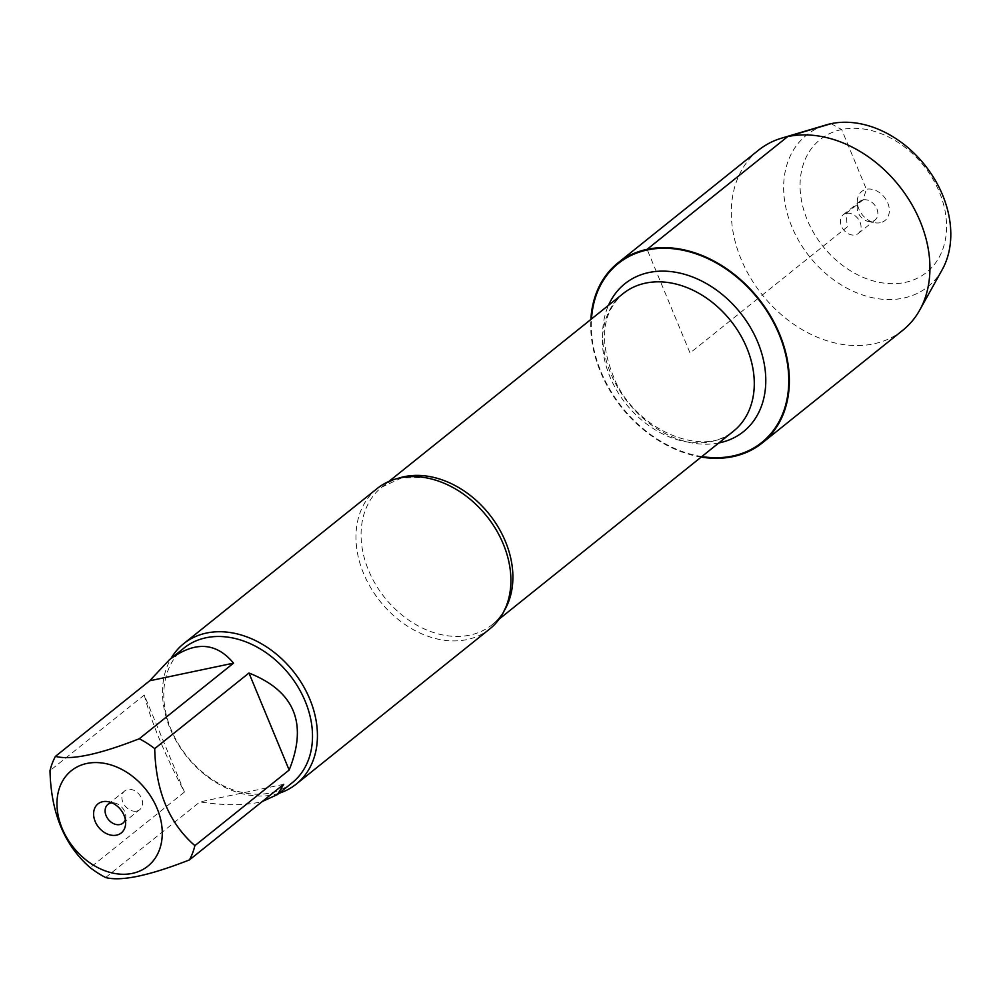 <?xml version="1.0" encoding="UTF-8"?>
<svg xmlns="http://www.w3.org/2000/svg" width="1000" height="1000" viewBox="0 0 1000 1000"><rect width="100%" height="100%" fill="white"/><g stroke="black" fill="none" stroke-linecap="round" stroke-linejoin="round"><path stroke-width="0.75" stroke-dasharray="5 3.75" d="M377.137 488.55A89.987 68.225 -128.7 0 0 370.838 587.925A89.987 68.225 -128.7 0 0 466.912 639.6A89.987 68.225 -128.7 0 0 489.725 628.962M701.825 456.575A114.7 86.962 51.3 0 1 591.487 318.975M279.113 793.238A89.987 68.225 51.3 0 1 186.75 756.575A89.987 68.225 51.3 0 1 171.025 658.45M136.688 811.087A12.012 9.1 -128.7 0 0 139.738 809.663A12.012 9.1 -128.7 0 0 140.575 796.4A12.012 9.1 -128.7 0 0 127.75 789.513A12.012 9.1 -128.7 0 0 124.712 790.925A12.012 9.1 -128.7 0 0 123.863 804.188A12.012 9.1 -128.7 0 0 136.688 811.087M125.325 819.6A12.012 9.1 -128.7 0 0 125.775 816.875A12.012 9.1 -128.7 0 0 114.637 802.987A12.012 9.1 -128.7 0 0 111.875 802.825M144.275 695.037C150.975 721.25 164.363 753.587 184.45 792.05L144.275 695.037L50 770.638M184.45 792.05L90.188 867.65M283.738 784.3L199.887 801.925C223.137 805.425 242.675 805.588 258.5 802.412L262.25 801.525M105.612 877.525L199.887 801.925M292.188 782.763A86.388 65.5 51.3 0 1 270.287 792.962A86.388 65.5 51.3 0 1 178.05 743.363A86.388 65.5 51.3 0 1 184.1 647.962M701.213 457.062A115.375 87.475 51.3 0 1 590.862 319.475M902.8 330.262A115.375 87.475 51.3 0 1 873.55 343.888A115.375 87.475 51.3 0 1 750.375 277.65A115.375 87.475 51.3 0 1 758.45 150.238M942.225 269.662A97.1 73.612 51.3 0 1 903.35 298.125A97.1 73.612 51.3 0 1 793.088 229.65A97.1 73.612 51.3 0 1 826.15 124.925M904.987 282.438A85.087 64.513 -128.7 0 0 914.712 155.762A85.087 64.513 -128.7 0 0 800.288 179.812A85.087 64.513 -128.7 0 0 904.987 282.438M846.25 213.337A12.012 9.1 -128.7 0 0 843.213 214.762A12.012 9.1 -128.7 0 0 843.625 229.825A12.012 9.1 -128.7 0 0 858.238 233.5A12.012 9.1 -128.7 0 0 859.075 220.238A12.012 9.1 -128.7 0 0 846.25 213.337M863.037 199.875A12.012 9.1 -128.7 0 0 860 201.3A12.012 9.1 -128.7 0 0 857.175 207.55A12.012 9.1 -128.7 0 0 868.312 221.438A12.012 9.1 -128.7 0 0 875.025 220.037A12.012 9.1 -128.7 0 0 875.863 206.775A12.012 9.1 -128.7 0 0 863.037 199.875M880.263 222.725A18.613 14.112 51.3 0 1 874.575 222.688A18.613 14.112 51.3 0 1 857.312 201.163A18.613 14.112 51.3 0 1 866.4 189.275A18.613 14.112 51.3 0 1 887.788 202.963A18.613 14.112 51.3 0 1 880.263 222.725M831.087 123.675L841.675 129.562L866.4 189.275L863.037 199.875L846.25 213.337L847.2 226.962L758.275 298.263M757.875 298.575L690.037 352.987L647.362 249.95M504.15 610.913A88.188 66.862 51.3 0 1 492.15 624.712A88.188 66.862 51.3 0 1 384.825 597.737A88.188 66.862 51.3 0 1 381.812 487.113A88.188 66.862 51.3 0 1 397.887 478.387M623.2 293.538A88.188 66.862 -128.7 0 0 626.213 404.162A88.188 66.862 -128.7 0 0 733.538 431.138C706.65 456.688 641.862 434.425 616.675 384C598.488 344.012 600.662 313.863 623.2 293.538M718.8 442.962A94.787 71.862 51.3 0 1 628.125 402.638A94.787 71.862 51.3 0 1 608.462 305.363M499.2 619.062L492.15 624.712C503.2 615.875 509.4 602.663 510.775 585.05M388.862 481.463L381.812 487.113L401.763 477.85L424.562 477.55M122.95 823.125L139.738 809.663M107.925 804.388L124.712 790.925M114.637 802.987L108.375 801.737M125.775 816.875L125.638 823.263M858.238 233.5L875.025 220.037M843.213 214.762L860 201.3M868.312 221.438L874.575 222.688M857.175 207.55L857.312 201.163"/><path stroke-width="1.5" d="M296.262 784.1L489.725 628.962A89.987 68.225 -128.7 0 0 510.775 585.05A89.987 68.225 -128.7 0 0 424.562 477.55A89.987 68.225 -128.7 0 0 399.95 477.925A89.987 68.225 -128.7 0 0 377.137 488.55L183.675 643.688A89.987 68.225 51.3 0 1 206.488 633.05A89.987 68.225 51.3 0 1 302.562 684.725A89.987 68.225 51.3 0 1 296.262 784.1A89.987 68.225 51.3 0 1 279.113 793.238M591.487 318.975A114.7 86.962 51.3 0 1 647.362 249.95A114.7 86.962 51.3 0 1 784.85 351.3A114.7 86.962 51.3 0 1 701.825 456.575M171.025 658.45A89.987 68.225 51.3 0 1 183.675 643.688M111.875 802.825A12.012 9.1 -128.7 0 0 110.962 802.962A12.012 9.1 -128.7 0 0 107.925 804.388A12.012 9.1 -128.7 0 0 108.338 819.45A12.012 9.1 -128.7 0 0 122.95 823.125A12.012 9.1 -128.7 0 0 125.325 819.6M102.688 801.7A18.613 14.112 51.3 0 1 108.375 801.737A18.613 14.112 51.3 0 1 125.638 823.263A18.613 14.112 51.3 0 1 111.762 835.275A18.613 14.112 51.3 0 1 94.262 818.825A18.613 14.112 51.3 0 1 102.688 801.7M132.375 873.375A61.175 46.375 -128.7 0 0 146.888 790.8A61.175 46.375 -128.7 0 0 62.162 781.775A61.175 46.375 -128.7 0 0 72.35 846.038A61.175 46.375 -128.7 0 0 132.375 873.375M289.163 770.037C307.925 723.413 294.538 691.075 248.975 673.025L289.163 770.037L194.887 845.638C169.088 823.213 155.7 790.875 154.713 748.625A86.388 65.5 -128.7 0 0 139.275 738.75C98.95 754.55 71.013 760.425 55.438 756.375A86.388 65.5 -128.7 0 0 50 770.638C50.987 812.887 64.388 845.225 90.188 867.65A86.388 65.5 -128.7 0 0 105.612 877.525C121.188 881.587 149.137 875.713 189.462 859.9A86.388 65.5 -128.7 0 0 194.887 845.638M248.975 673.025L154.713 748.625M233.55 663.15C216.025 642.075 194.638 640.938 169.4 659.75L149.7 680.775L233.55 663.15L139.275 738.75M149.7 680.775L55.438 756.375M262.25 801.525L277.488 794.538L283.738 784.3L189.462 859.9M169.4 659.75L184.1 647.962A86.388 65.5 51.3 0 1 206 637.762A86.388 65.5 51.3 0 1 298.225 687.35A86.388 65.5 51.3 0 1 292.188 782.763L277.488 794.538M590.862 319.475A115.375 87.475 51.3 0 1 617.863 262.975A115.375 87.475 51.3 0 1 647.113 249.338A115.375 87.475 51.3 0 1 770.288 315.575A115.375 87.475 51.3 0 1 762.212 443A115.375 87.475 51.3 0 1 732.962 456.625A115.375 87.475 51.3 0 1 701.213 457.062M617.863 262.975L758.45 150.238A115.375 87.475 51.3 0 1 781.825 138.088A115.375 87.475 51.3 0 1 898.863 185.525A115.375 87.475 51.3 0 1 919.737 310.075A115.375 87.475 51.3 0 1 902.8 330.262L762.212 443M781.825 138.088L826.15 124.925A97.1 73.612 51.3 0 1 924.65 164.85A97.1 73.612 51.3 0 1 942.225 269.662L919.737 310.075M647.362 249.95L647.113 249.338L787.688 136.6L831.087 123.675M397.887 478.387A88.188 66.862 51.3 0 1 404.162 476.688A88.188 66.862 51.3 0 1 491.675 517.362A88.188 66.862 51.3 0 1 504.15 610.913M499.2 619.062L733.538 431.138A88.188 66.862 -128.7 0 0 739.712 333.75A88.188 66.862 -128.7 0 0 645.562 283.125A88.188 66.862 -128.7 0 0 623.2 293.538L388.862 481.463M608.462 305.363A94.787 71.862 51.3 0 1 648.925 272.525A94.787 71.862 51.3 0 1 757.938 342.587A94.787 71.862 51.3 0 1 718.8 442.962"/></g></svg>
